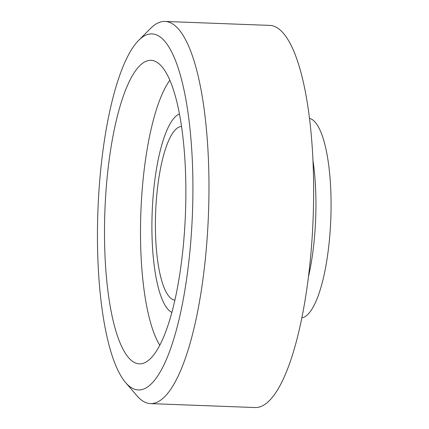<?xml version="1.0" encoding="UTF-8"?>
<svg xmlns="http://www.w3.org/2000/svg" width="429" height="429" viewBox="0 0 429 429"><rect width="100%" height="100%" fill="white"/><g stroke="black" fill="none" stroke-linecap="round" stroke-linejoin="round"><path stroke-width="0.64" d="M192.911 192.278A178.18 47.292 92.2 0 1 125.745 382.743A178.18 47.292 92.2 0 1 97.93 210.285A178.18 47.292 92.2 0 1 138.615 40.396A178.18 47.292 92.2 0 1 192.911 192.278M125.745 382.743L136.883 395.704A191.216 50.751 -87.8 0 0 150.568 403.614A191.216 50.751 -87.8 0 0 208.966 191.302A191.216 50.751 -87.8 0 0 164.934 21.45A191.216 50.751 -87.8 0 0 150.697 28.309L138.615 40.396M185.864 195.2A151.861 40.305 92.2 0 1 142.471 363.513A151.861 40.305 92.2 0 1 104.912 210.548A151.861 40.305 92.2 0 1 153.85 60.832A151.861 40.305 92.2 0 1 185.864 195.2M164.934 21.45L269.61 25.386A191.216 50.751 92.2 0 1 313.642 195.238A191.216 50.751 92.2 0 1 255.244 407.55L150.568 403.614M174.957 300.139A86.915 23.069 92.2 0 1 155.636 212.452A86.915 23.069 92.2 0 1 181.488 126.464M171.932 312.435A99.957 26.528 92.2 0 1 152.177 212.323A99.957 26.528 92.2 0 1 179.392 113.975M159.835 345.313A142.546 37.832 92.2 0 1 140.878 211.899A142.546 37.832 92.2 0 1 169.798 80.282M309.432 118.345A99.957 26.528 92.2 0 1 331.07 206.944A99.957 26.528 92.2 0 1 301.936 317.841M312.929 160.221A99.957 26.528 92.2 0 1 315.942 206.376A99.957 26.528 92.2 0 1 308.564 276.351"/></g></svg>
